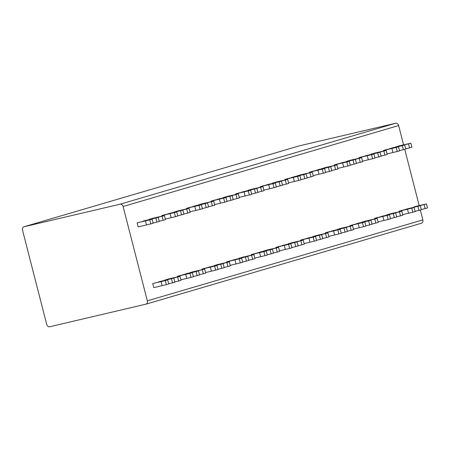 <?xml version="1.0" encoding="UTF-8"?>
<svg xmlns="http://www.w3.org/2000/svg" width="450" height="450" viewBox="0 0 450 450"><rect width="100%" height="100%" fill="white"/><g stroke="black" fill="none" stroke-linecap="round" stroke-linejoin="round"><path stroke-width="0.67" d="M299.357 145.856A2.925 2.312 73.6 0 1 299.452 145.822A2.925 2.312 73.6 0 1 299.548 145.8L395.651 123.249A2.925 2.312 73.6 0 1 398.632 125.556L403.582 144.844M147.324 300.842L123.103 206.505A2.925 2.312 -106.4 0 0 120.127 204.199L24.024 226.749A2.925 2.312 -106.4 0 0 23.923 226.778A2.925 2.312 -106.4 0 0 22.5 230.113L46.721 324.444A2.925 2.312 -106.4 0 0 49.697 326.751L145.8 304.2A2.925 2.312 -106.4 0 0 145.901 304.178A2.925 2.312 -106.4 0 0 147.324 300.842L422.854 219.887A2.925 2.312 73.6 0 1 421.425 223.222A2.925 2.312 73.6 0 1 421.329 223.251L145.997 304.144M422.854 219.887L420.334 210.077M419.175 205.571L404.741 149.344M419.827 205.594L414.428 206.685L426.459 203.917L405.354 209.548M414.141 207.534L415.176 211.584L412.813 212.231L411.772 208.187L414.141 207.534L402.103 210.308L399.144 211.179L399.285 211.708M401.816 211.157L402.857 215.207L400.489 215.854L399.448 211.804L401.816 211.157L389.784 213.93L386.871 214.976M399.448 211.804L380.711 216.787M389.492 214.779L390.532 218.824L388.164 219.476L387.129 215.426L389.492 214.779L377.46 217.547L374.501 218.419L374.642 218.947M377.173 218.396L378.208 222.446L375.846 223.093L374.805 219.043L377.173 218.396L365.136 221.169L362.228 222.216M371.008 220.208L372.049 224.257L369.681 224.904L368.646 220.854L371.008 220.208L358.976 222.981L356.062 224.027M364.849 222.019L365.889 226.069L363.521 226.716L362.481 222.666L364.849 222.019L352.817 224.792L349.858 225.658L349.993 226.192M352.524 225.636L353.565 229.686L351.197 230.333L350.162 226.288L352.524 225.636L340.493 228.409L337.579 229.455M350.162 226.288L331.419 231.266M340.206 229.258L341.246 233.308L338.878 233.955L337.838 229.905L340.206 229.258L328.168 232.031L325.215 232.898L325.35 233.432M327.881 232.881L328.922 236.925L326.554 237.578L325.513 233.528L327.881 232.881L315.849 235.654L312.936 236.7M325.513 233.528L306.776 238.511M315.557 236.498L316.598 240.547L314.229 241.194L313.194 237.15L315.557 236.498L303.525 239.271L300.566 240.143L300.707 240.671M303.238 240.12L304.279 244.17L301.911 244.817L300.87 240.767L303.238 240.12L291.201 242.893L288.293 243.939M300.87 240.767L282.133 245.751M290.914 243.743L291.954 247.787L289.586 248.439L288.546 244.389L290.914 243.743L278.882 246.51L275.923 247.382L276.058 247.916M278.595 247.359L279.63 251.409L277.267 252.056L276.227 248.006L278.595 247.359L266.558 250.132L263.649 251.179M272.43 249.171L273.471 253.221L271.102 253.868L270.062 249.817L272.43 249.171L260.398 251.944L257.484 252.99M266.271 250.982L267.311 255.032L264.943 255.679L263.903 251.629L266.271 250.982L254.239 253.755L251.28 254.621L251.415 255.156M253.946 254.599L254.987 258.649L252.619 259.301L251.578 255.251L253.946 254.599L241.914 257.372L239.001 258.424M251.578 255.251L232.841 260.229M241.627 258.221L242.662 262.271L240.3 262.918L239.259 258.868L241.627 258.221L229.59 260.994L226.637 261.861L226.772 262.395M229.303 261.844L230.344 265.888L227.976 266.541L226.935 262.491L229.303 261.844L217.271 264.617L214.357 265.663M226.935 262.491L208.198 267.474M216.979 265.461L218.019 269.511L215.651 270.157L214.616 266.113L216.979 265.461L204.947 268.234L201.988 269.106L202.129 269.634M204.66 269.083L205.695 273.133L203.333 273.78L202.292 269.73L204.66 269.083L192.623 271.856L189.714 272.903M198.495 270.894L199.536 274.944L197.167 275.591L196.132 271.541L198.495 270.894L186.463 273.668L183.549 274.714M192.336 272.706L193.376 276.75L191.008 277.403L189.968 273.352L192.336 272.706L180.304 275.473L177.345 276.345L177.48 276.879M180.011 276.322L181.052 280.373L178.684 281.019L177.649 276.969L180.011 276.322L167.979 279.096L165.066 280.142M177.649 276.969L158.906 281.953M167.692 279.945L168.733 283.995L166.365 284.642L165.324 280.592L167.692 279.945L152.702 283.584L153.743 287.634L162.096 285.671L161.055 281.621L152.702 283.584M410.867 143.184L411.907 147.234L409.539 147.881L408.499 143.831L410.867 143.184L398.835 145.958L395.921 147.004M404.707 144.996L405.748 149.046L403.38 149.692L402.339 145.643L404.707 144.996L392.67 147.769L389.762 148.815M398.543 146.807L399.583 150.857L397.221 151.504L396.18 147.454L398.543 146.807L386.511 149.58L383.552 150.446L383.692 150.981M386.224 150.424L387.264 154.474L384.896 155.121L383.856 151.076L386.224 150.424L374.192 153.197L371.278 154.249M383.856 151.076L365.119 156.054M373.899 154.046L374.94 158.096L372.572 158.743L371.531 154.693L373.899 154.046L361.868 156.819L358.909 157.686L359.044 158.22M361.581 157.669L362.616 161.713L360.253 162.366L359.213 158.316L361.581 157.669L349.543 160.442L346.635 161.488M359.213 158.316L340.47 163.299M349.256 161.286L350.297 165.336L347.929 165.982L346.888 161.938L349.256 161.286L337.224 164.059L334.266 164.931L334.401 165.459M336.932 164.908L337.973 168.958L335.604 169.605L334.569 165.555L336.932 164.908L324.9 167.681L321.986 168.727M330.772 166.719L331.813 170.769L329.445 171.416L328.404 167.366L330.772 166.719L318.741 169.493L315.827 170.539M324.613 168.531L325.648 172.575L323.286 173.227L322.245 169.178L324.613 168.531L312.576 171.298L309.623 172.17L309.757 172.704M312.289 172.148L313.329 176.197L310.961 176.844L309.921 172.794L312.289 172.148L300.257 174.921L297.343 175.967M306.129 173.959L307.164 178.009L304.802 178.656L303.761 174.606L306.129 173.959L294.092 176.732L291.184 177.778M299.964 175.77L301.005 179.82L298.637 180.467L297.602 176.417L299.964 175.77L287.933 178.543L284.974 179.409L285.114 179.944M287.646 179.387L288.686 183.437L286.318 184.089L285.278 180.039L287.646 179.387L275.608 182.16L272.7 183.212M285.278 180.039L266.541 185.018M275.321 183.009L276.362 187.059L273.994 187.706L272.953 183.656L275.321 183.009L263.289 185.782L260.331 186.649L260.466 187.183M262.997 186.632L264.037 190.676L261.675 191.329L260.634 187.279L262.997 186.632L250.965 189.405L248.057 190.451M260.634 187.279L241.892 192.263M250.678 190.249L251.719 194.299L249.351 194.946L248.31 190.901L250.678 190.249L238.646 193.022L235.688 193.894L235.822 194.422M238.354 193.871L239.394 197.921L237.026 198.568L235.986 194.518L238.354 193.871L226.322 196.644L223.408 197.691M235.986 194.518L217.249 199.502M226.035 197.494L227.07 201.538L224.708 202.191L223.667 198.141L226.035 197.494L213.998 200.261L211.039 201.133L211.179 201.667M213.711 201.111L214.751 205.161L212.383 205.808L211.343 201.757L213.711 201.111L201.679 203.884L198.765 204.93M207.551 202.922L208.586 206.972L206.224 207.619L205.183 203.569L207.551 202.922L195.514 205.695L192.606 206.741M201.386 204.733L202.427 208.783L200.059 209.43L199.024 205.38L201.386 204.733L189.354 207.506L186.396 208.373L186.531 208.907M189.067 208.35L190.102 212.4L187.74 213.053L186.699 209.002L189.067 208.35L177.03 211.123L174.122 212.175M186.699 209.002L167.957 213.981M176.743 211.972L177.784 216.023L175.416 216.669L174.375 212.619L176.743 211.972L164.711 214.746L161.752 215.612L161.888 216.146M164.419 215.595L165.459 219.639L163.091 220.292L162.056 216.242L164.419 215.595L152.387 218.368L149.473 219.414M162.056 216.242L143.314 221.226M152.1 219.212L153.135 223.262L150.773 223.909L149.732 219.864L152.1 219.212L137.109 222.857L138.144 226.901L146.503 224.944L145.463 220.894L137.109 222.857M426.459 203.917L427.5 207.962L421.279 209.542M419.873 205.802L420.3 205.723L421.341 209.773L415.119 211.354M412.813 212.231L402.711 214.633M420.3 205.723L405.309 209.368M411.772 208.187L399.144 211.179M408.544 213.266L407.503 209.216M400.489 215.854L396.636 216.787M395.229 213.047L395.657 212.968L396.692 217.013L390.476 218.593M388.164 219.476L378.062 221.873M395.184 212.839L386.826 214.796M395.657 212.968L380.666 216.607M387.129 215.426L374.501 218.419M383.901 220.506L382.86 216.456M375.846 223.093L371.993 224.027M369.681 224.904L365.827 225.838M363.521 226.716L353.419 229.118M370.592 220.286L362.183 222.036M374.805 219.043L370.536 220.078M368.646 220.854L356.017 223.847M362.481 222.666L349.858 225.658M359.252 227.745L358.217 223.695M351.197 230.333L347.344 231.266M345.938 227.526L346.365 227.447L347.406 231.497L341.184 233.078M338.878 233.955L328.776 236.357M345.892 227.317L337.534 229.281M346.365 227.447L331.374 231.092M337.838 229.905L325.215 232.898M334.609 234.984L333.568 230.94M326.554 237.578L322.701 238.506M321.294 234.765L321.722 234.686L322.762 238.736L316.541 240.317M314.229 241.194L304.132 243.596M321.249 234.557L312.891 236.52M321.722 234.686L306.731 238.331M313.194 237.15L300.566 240.143M309.966 242.229L308.925 238.179M301.911 244.817L298.058 245.751M296.651 242.01L297.073 241.931L298.114 245.981L291.892 247.556M289.586 248.439L279.484 250.836M296.601 241.802L288.248 243.759M297.073 241.931L282.082 245.571M288.546 244.389L275.923 247.382M285.322 249.469L284.282 245.419M277.267 252.056L273.409 252.99M271.102 253.868L267.249 254.801M264.943 255.679L254.841 258.081M272.014 249.249L263.599 250.999M276.227 248.006L271.957 249.041M270.062 249.817L257.439 252.81M263.903 251.629L251.28 254.621M260.674 256.708L259.633 252.658M252.619 259.301L248.766 260.229M247.359 256.489L247.787 256.41L248.828 260.46L242.606 262.041M240.3 262.918L230.197 265.32M247.314 256.281L238.956 258.244M247.787 256.41L232.796 260.055M239.259 258.868L226.637 261.861M236.031 263.947L234.99 259.903M227.976 266.541L224.123 267.469M222.716 263.728L223.144 263.655L224.179 267.699L217.963 269.28M215.651 270.157L205.549 272.559M222.671 263.52L214.312 265.483M223.144 263.655L208.153 267.294M214.616 266.113L201.988 269.106M211.388 271.192L210.347 267.142M203.333 273.78L199.479 274.714M197.167 275.591L193.314 276.519M191.008 277.403L180.906 279.799M198.079 270.968L189.669 272.722M202.292 269.73L198.023 270.765M196.132 271.541L183.504 274.534M189.968 273.352L177.345 276.345M186.739 278.432L185.704 274.382M178.684 281.019L174.831 281.953M173.424 278.213L173.852 278.134L174.893 282.184L168.671 283.764M166.365 284.642L162.096 285.671M173.379 278.004L165.021 279.962M173.852 278.134L158.861 281.773M165.324 280.592L161.055 281.621M409.539 147.881L405.686 148.815M403.38 149.692L399.527 150.626M397.221 151.504L387.118 153.906M404.286 145.074L395.876 146.824M408.499 143.831L404.235 144.866M402.339 145.643L389.717 148.635M396.18 147.454L383.552 150.446M392.951 152.533L391.911 148.483M384.896 155.121L381.043 156.054M379.637 152.314L380.064 152.235L381.099 156.285L374.884 157.866M372.572 158.743L362.469 161.145M379.586 152.106L371.233 154.069M380.064 152.235L365.068 155.88M371.531 154.693L358.909 157.686M368.308 159.773L367.267 155.728M360.253 162.366L356.4 163.294M354.994 159.553L355.416 159.474L356.456 163.524L350.235 165.105M347.929 165.982L337.826 168.384M354.943 159.345L346.59 161.308M355.416 159.474L340.425 163.119M346.888 161.938L334.266 164.931M343.659 167.018L342.624 162.968M335.604 169.605L331.751 170.539M329.445 171.416L325.592 172.344M323.286 173.227L313.183 175.624M330.351 166.792L321.941 168.547M334.569 165.555L330.3 166.59M328.404 167.366L315.782 170.359M322.245 169.178L309.623 172.17M319.016 174.257L317.976 170.207M310.961 176.844L307.108 177.778M304.802 178.656L300.949 179.589M298.637 180.467L288.534 182.869M305.707 174.037L297.298 175.787M309.921 172.794L305.657 173.829M303.761 174.606L291.139 177.598M297.602 176.417L284.974 179.409M294.373 181.496L293.332 177.446M286.318 184.089L282.465 185.018M281.059 181.277L281.481 181.198L282.521 185.248L276.3 186.829M273.994 187.706L263.891 190.108M281.008 181.069L272.655 183.032M281.481 181.198L266.49 184.843M272.953 183.656L260.331 186.649M269.724 188.741L268.689 184.691M261.675 191.329L257.816 192.257M256.41 188.516L256.838 188.443L257.878 192.487L251.657 194.068M249.351 194.946L239.248 197.347M256.365 188.308L248.006 190.271M256.838 188.443L241.847 192.083M248.31 190.901L235.688 193.894M245.081 195.981L244.041 191.931M237.026 198.568L233.173 199.502M231.767 195.761L232.194 195.683L233.235 199.732L227.014 201.308M224.708 202.191L214.605 204.587M231.722 195.553L223.363 197.511M232.194 195.683L217.204 199.322M223.667 198.141L211.039 201.133M220.438 203.22L219.398 199.17M212.383 205.808L208.53 206.741M206.224 207.619L202.371 208.553M200.059 209.43L189.956 211.832M207.129 203.001L198.72 204.75M211.343 201.757L207.073 202.792M205.183 203.569L192.561 206.561M199.024 205.38L186.396 208.373M195.795 210.459L194.754 206.409M187.74 213.053L183.887 213.981M182.481 210.24L182.903 210.161L183.943 214.211L177.722 215.792M175.416 216.669L165.313 219.071M182.43 210.032L174.077 211.995M182.903 210.161L167.912 213.806M174.375 212.619L161.752 215.612M171.146 217.704L170.111 213.654M163.091 220.292L159.238 221.22M157.832 217.479L158.259 217.406L159.3 221.451L153.079 223.031M150.773 223.909L146.503 224.944M157.787 217.271L149.428 219.234M158.259 217.406L143.269 221.046M149.732 219.864L145.463 220.894M24.024 226.749L299.548 145.8M120.127 204.199L395.651 123.249M123.103 206.505L398.632 125.556M425.132 208.614L424.091 204.564M418.973 210.426L417.932 206.376M394.329 217.665L393.289 213.615M345.037 232.144L343.997 228.099M320.394 239.389L319.354 235.339M295.751 246.628L294.711 242.578M246.459 261.107L245.419 257.062M221.816 268.352L220.776 264.302M172.524 282.831L171.484 278.781M378.737 156.932L377.696 152.888M354.088 164.177L353.053 160.127M280.153 185.895L279.118 181.851M255.51 193.14L254.469 189.09M230.867 200.379L229.826 196.329M181.575 214.858L180.54 210.814M156.932 222.103L155.891 218.053M23.923 226.778L299.452 145.822M145.901 304.178L421.425 223.222"/></g></svg>

